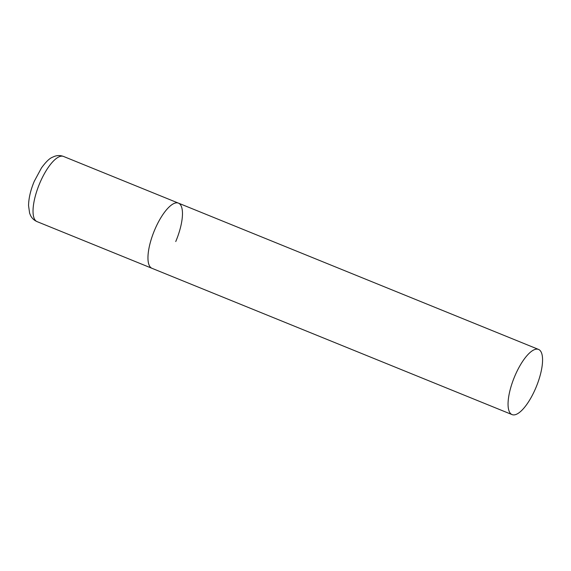 <?xml version="1.0" encoding="UTF-8"?>
<svg xmlns="http://www.w3.org/2000/svg" width="571" height="571" viewBox="0 0 571 571"><rect width="100%" height="100%" fill="white"/><g stroke="black" fill="none" stroke-linecap="round" stroke-linejoin="round"><path stroke-width="0.86" d="M512.073 414.603A35.174 11.955 112.1 0 0 536.119 387.174A35.174 11.955 112.1 0 0 538.988 349.638A35.174 11.955 112.1 0 0 538.553 349.431A35.174 11.955 112.1 0 0 514.507 376.853A35.174 11.955 112.1 0 0 511.637 414.389A35.174 11.955 112.1 0 0 512.073 414.603L37.051 221.619A35.174 11.955 -67.9 0 1 39.756 183.212A35.174 11.955 -67.9 0 1 63.531 156.447L178.452 203.133A35.174 11.955 112.1 0 0 154.406 230.563A35.174 11.955 112.1 0 0 151.536 268.099A35.174 11.955 112.1 0 0 151.972 268.306A35.174 11.955 -67.9 0 1 154.684 229.906A35.174 11.955 -67.9 0 1 178.452 203.133A35.174 11.955 -67.9 0 1 175.747 241.54M37.051 221.619C34.024 220.292 31.826 218.158 30.434 215.217L29.628 213.197L28.55 205.631C28.686 198.18 30.598 190.05 34.289 181.25L41.462 167.938C45.801 161.986 49.441 158.431 52.382 157.275L54.381 156.397C57.407 155.276 60.455 155.291 63.531 156.447M178.452 203.133L538.553 349.431"/></g></svg>
